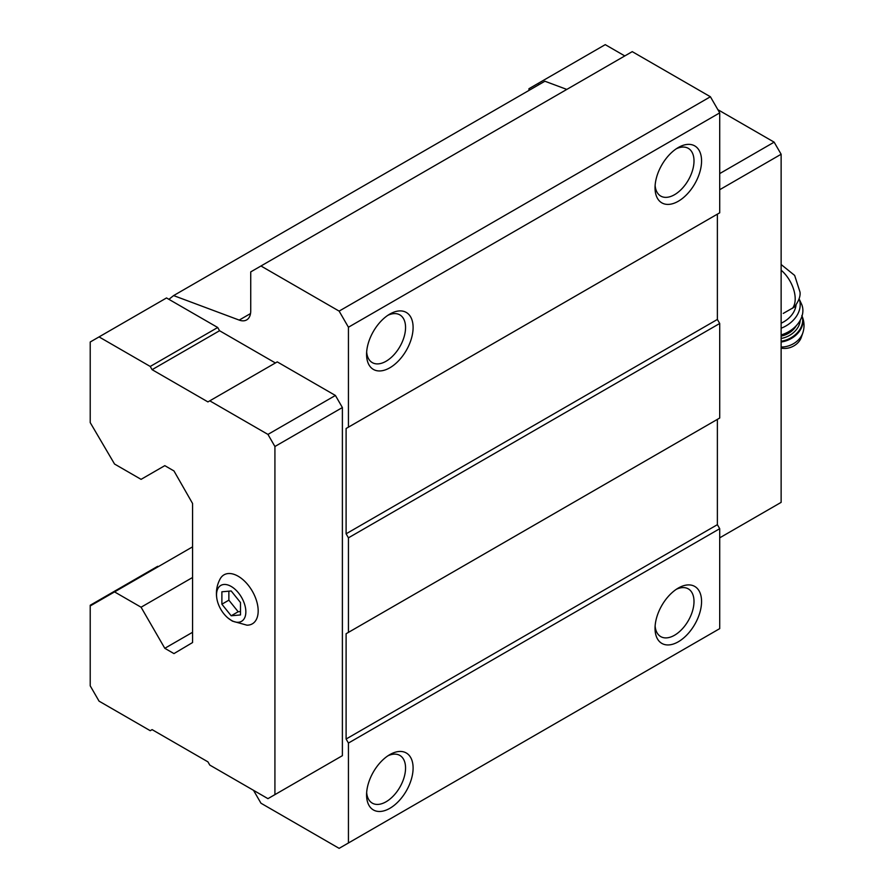 <?xml version="1.0" encoding="UTF-8"?>
<svg xmlns="http://www.w3.org/2000/svg" width="893" height="893" viewBox="0 0 893 893"><rect width="100%" height="100%" fill="white"/><g stroke="black" fill="none" stroke-linecap="round" stroke-linejoin="round"><path stroke-width="1.34" d="M240.496 614.942L240.496 602.541L231.187 590.965L221.888 591.791L221.888 604.204L231.187 615.779L240.496 614.942M231.187 620.289A20.729 11.966 -120 0 0 245.809 610.555A20.729 11.966 -120 0 0 229.021 585.384A20.729 11.966 -120 0 0 216.899 598.868A20.729 11.966 -120 0 0 227.949 618.001A20.729 11.966 -120 0 0 231.187 620.289M783.284 313.398L794.323 307.08C798.699 301.22 800.586 296.23 800.016 292.111L794.658 275.424L781.129 264.518M253.523 790.327L260.968 803.22L339.128 848.35L348.437 842.981L348.437 743.054L346.104 739.024L346.104 633.729L348.437 632.378L348.437 537.832L346.104 533.802L346.104 428.495L348.437 427.155L348.437 327.229L339.128 311.11L260.968 265.991L250.732 271.896L250.732 310.876A19.735 11.397 -120 0 1 246.647 319.917A19.735 11.397 -120 0 1 239.201 320.096L173.61 295.583L168.911 299.334L166.522 297.949L90.215 342.008L90.215 422.59L114.55 464.036L141.072 479.351L164.803 465.655L173.968 470.946L192.575 503.496L192.575 642.536L173.968 653.598L164.803 648.307L192.575 632.277M275.39 362.96L219.555 330.723L217.702 327.497L168.911 299.334M335.411 759.709L342.387 755.679L342.387 407.543L335.411 395.465L277.254 361.888L207.924 401.906L152.1 369.669L219.555 330.723M348.437 327.229L719.713 112.875L710.404 96.757L632.244 51.638L260.968 265.991M339.128 311.11L710.404 96.757M566.798 89.412L544.886 81.23L173.61 295.583M164.803 648.307L141.072 607.218L192.575 577.481M141.072 607.218L114.55 591.903L192.575 546.851M114.55 591.903L90.818 605.599L90.215 605.253L157.681 566.307L158.284 566.653M348.437 842.981L719.713 628.627L719.713 528.701L717.38 524.671L717.38 419.375L346.104 633.729M678.3 641.788A32.896 18.999 -60 0 1 655.038 628.359A32.896 18.999 -60 0 1 678.3 588.063A32.896 18.999 -60 0 1 701.563 601.491A32.896 18.999 -60 0 1 678.3 641.788M389.839 808.321A32.896 18.999 -60 0 1 366.576 794.893A32.896 18.999 -60 0 1 389.839 754.607A32.896 18.999 -60 0 1 413.102 768.036A32.896 18.999 -60 0 1 389.839 808.321M348.437 743.054L719.713 528.701M346.104 739.024L717.38 524.671M348.437 632.378L719.713 418.024L719.713 323.478L717.38 319.448L717.38 214.141L346.104 428.495M348.437 537.832L719.713 323.478M346.104 533.802L717.38 319.448M348.437 427.155L719.713 212.802L719.713 112.875M389.839 367.793A32.896 18.999 -60 0 1 366.576 354.365A32.896 18.999 -60 0 1 389.839 314.068A32.896 18.999 -60 0 1 413.102 327.497A32.896 18.999 -60 0 1 389.839 367.793M678.3 201.249A32.896 18.999 -60 0 1 655.038 187.82A32.896 18.999 -60 0 1 678.3 147.524A32.896 18.999 -60 0 1 701.563 160.963A32.896 18.999 -60 0 1 678.3 201.249M676.325 148.763A27.56 15.907 -60 0 1 688.302 148.35A27.56 15.907 -60 0 1 692.521 170.429A27.56 15.907 -60 0 1 674.528 194.707A27.56 15.907 -60 0 1 660.742 196.069A27.56 15.907 -60 0 1 655.127 185.498M387.875 315.307A27.56 15.907 -60 0 1 399.841 314.883A27.56 15.907 -60 0 1 404.071 336.962A27.56 15.907 -60 0 1 386.066 361.252A27.56 15.907 -60 0 1 372.292 362.614A27.56 15.907 -60 0 1 366.666 352.032M387.875 755.835A27.56 15.907 -60 0 1 399.841 755.422A27.56 15.907 -60 0 1 404.071 777.502A27.56 15.907 -60 0 1 386.066 801.78A27.56 15.907 -60 0 1 372.292 803.142A27.56 15.907 -60 0 1 366.666 792.571M676.325 589.302A27.56 15.907 -60 0 1 688.302 588.878A27.56 15.907 -60 0 1 692.521 610.957A27.56 15.907 -60 0 1 674.528 635.247A27.56 15.907 -60 0 1 660.742 636.609A27.56 15.907 -60 0 1 655.127 626.026M152.1 369.669L150.236 366.454L99.056 336.907M150.236 366.454L217.702 327.497M90.215 605.253L90.215 685.835L99.056 701.15L150.236 730.697L152.1 729.626L207.924 761.852L209.788 765.078L267.945 798.655L342.387 755.679M274.921 794.625L274.921 446.5L342.387 407.543M274.921 446.5L267.945 434.411L335.411 395.465M267.945 434.411L209.788 400.834M227.949 618.001L232.403 621.126L246.903 625.167A28.297 16.331 -120 0 0 252.317 591.177A28.297 16.331 -120 0 0 220.169 578.865C216.776 585.216 215.682 591.88 216.899 598.868M539.283 84.467L537.798 83.596L528.957 88.708L528.957 90.427M624.799 55.935L605.253 44.65L537.798 83.596M719.713 189.707L781.129 154.243L781.129 502.368L719.713 537.832M781.129 154.243L774.142 142.154L719.713 173.588M774.142 142.154L717.849 109.66M781.129 323.199A23.028 17.436 -25 0 0 796.043 305.026M781.129 348.036A14.801 11.207 -25 0 0 801.255 337.454L802.785 333.022C804.716 327.106 804.392 321.29 801.814 315.564M781.129 334.92A26.321 19.925 -25 0 0 801.445 303.888L799.068 298.787M781.129 328.233A26.321 19.925 -25 0 0 799.056 298.82M221.888 604.204L228.865 600.174L238.174 611.75L240.496 611.538M228.865 591.166L228.865 600.174M231.187 615.779L238.174 611.75M792.493 308.319A25.83 14.913 -120 0 0 795.194 298.831A25.83 14.913 -120 0 0 781.129 270.177M239.201 320.096L250.52 313.555M781.129 346.997A18.842 14.266 -25 0 0 802.785 333.022M781.129 342.008A21.711 16.442 -25 0 0 802.026 316.055M781.129 341.26A21.711 16.442 -25 0 0 802.003 316.144M781.129 338.447A19.735 14.947 -25 0 0 800.217 320.297M781.129 336.092A18.094 13.696 -25 0 0 796.266 325.699"/></g></svg>
